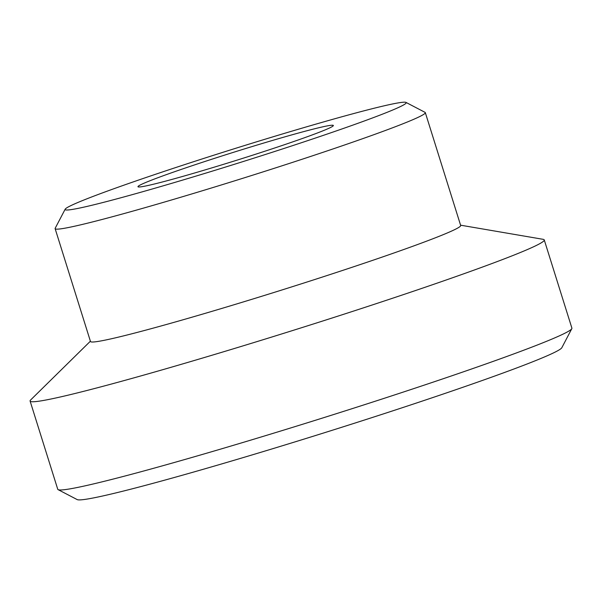 <?xml version="1.0" encoding="UTF-8"?>
<svg xmlns="http://www.w3.org/2000/svg" width="602" height="602" viewBox="0 0 602 602"><rect width="100%" height="100%" fill="white"/><g stroke="black" fill="none" stroke-linecap="round" stroke-linejoin="round"><path stroke-width="0.9" d="M405.974 102.408L425.05 112.356A193.972 8.074 162.6 0 1 425.313 112.627A193.972 8.074 162.6 0 1 242.629 178.343A193.972 8.074 162.6 0 1 55.121 228.64A193.972 8.074 162.6 0 1 55.181 228.271L65.166 209.21A178.734 7.442 162.6 0 1 208.442 156.919A178.734 7.442 162.6 0 1 395.935 103.303A178.734 7.442 162.6 0 1 405.974 102.408A178.734 7.442 162.6 0 1 237.888 163.202A178.734 7.442 162.6 0 1 65.166 209.21M202.242 162.359A102.378 4.259 162.6 0 1 333.32 125.683A102.378 4.259 162.6 0 1 236.94 160.17A102.378 4.259 162.6 0 1 138.114 186.861A102.378 4.259 162.6 0 1 202.242 162.359M460.583 225.186L543.139 239.325A269.403 11.212 162.6 0 1 544.253 239.927L571.9 328.143A269.403 11.212 162.6 0 1 571.817 328.654L561.832 347.715A254.164 10.58 162.6 0 1 322.537 433.327A254.164 10.58 162.6 0 1 77.184 499.592L58.108 489.644A269.403 11.212 162.6 0 1 57.747 489.268L30.1 401.052A269.403 11.212 162.6 0 1 30.672 399.924L90.39 341.199M571.817 328.654A269.403 11.212 162.6 0 1 318.18 419.406A269.403 11.212 162.6 0 1 58.108 489.644M544.253 239.927A269.403 11.212 162.6 0 1 290.533 331.19A269.403 11.212 162.6 0 1 30.1 401.052M425.313 112.627L460.68 225.502A193.972 8.074 162.6 0 1 278.004 291.21A193.972 8.074 162.6 0 1 90.488 341.507L55.121 228.64"/></g></svg>
